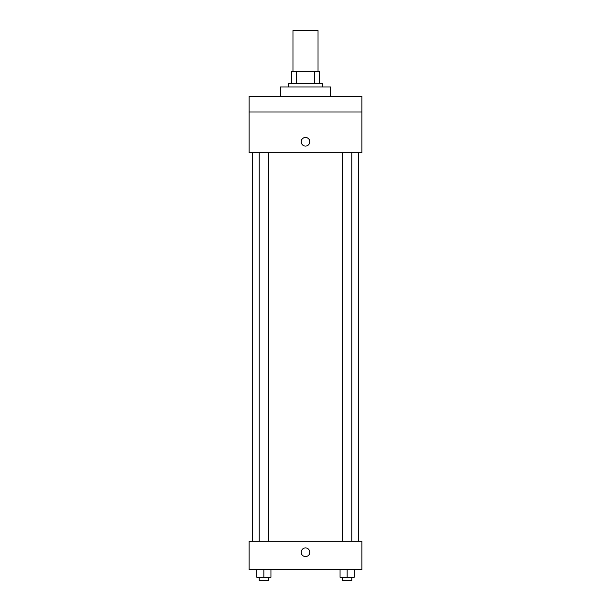 <?xml version="1.0" encoding="UTF-8"?>
<svg xmlns="http://www.w3.org/2000/svg" width="611" height="611" viewBox="0 0 611 611"><rect width="100%" height="100%" fill="white"/><g stroke="black" fill="none" stroke-linecap="round" stroke-linejoin="round"><path stroke-width="0.92" d="M318.033 71.281L318.033 30.55L292.967 30.55L292.967 71.281M296.304 83.814L296.304 71.281L291.401 71.281L291.401 83.814L291.401 71.281M296.304 71.281L319.599 71.281L319.599 83.814M314.696 83.814L314.696 71.281M288.27 86.953L288.27 83.814L322.73 83.814L322.73 86.953M330.566 96.347L330.566 86.953L280.434 86.953L280.434 96.347M249.097 96.347L361.903 96.347L361.903 112.019L249.097 112.019L249.097 96.347M361.903 112.019L361.903 152.75L249.097 152.75L249.097 112.019M305.5 146.09A4.308 4.308 0 0 1 301.765 139.629A4.308 4.308 0 0 1 309.235 139.629A4.308 4.308 0 0 1 305.5 146.09M249.097 541.285L361.903 541.285L361.903 569.483L249.097 569.483L249.097 541.285M305.5 556.56A4.308 4.308 0 0 1 301.765 550.099A4.308 4.308 0 0 1 309.235 550.099A4.308 4.308 0 0 1 305.5 556.56M340.06 569.483L340.06 577.319L354.159 577.319L354.159 569.483L354.159 577.319M347.109 577.319L347.109 569.483M351.814 577.319L351.814 580.45L342.412 580.45L342.412 577.319M256.841 569.483L256.841 577.319L270.94 577.319L270.94 569.483L270.94 577.319M263.891 577.319L263.891 569.483M268.588 577.319L268.588 580.45L259.186 580.45L259.186 577.319M358.764 541.285L358.764 152.75M252.236 541.285L252.236 152.75M342.412 152.75L342.412 541.285M351.814 152.75L351.814 541.285M268.588 541.285L268.588 152.75M259.186 541.285L259.186 152.75"/></g></svg>
